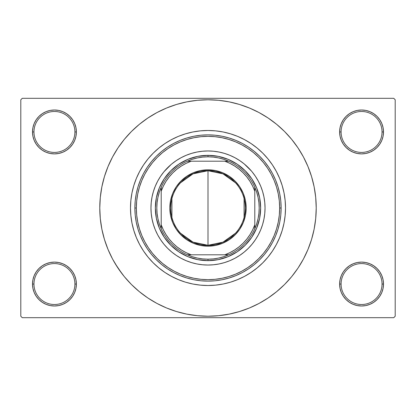 <?xml version="1.0" encoding="UTF-8"?>
<svg xmlns="http://www.w3.org/2000/svg" width="416" height="416" viewBox="0 0 416 416"><rect width="100%" height="100%" fill="white"/><g stroke="black" fill="none" stroke-linecap="round" stroke-linejoin="round"><path stroke-width="0.62" d="M340.049 279.77L339.622 284.05L341.089 284.05A20.478 20.478 0 0 0 361.561 304.522A20.478 20.478 0 0 0 382.039 284.05A20.478 20.478 0 0 0 361.561 263.578A20.478 20.478 0 0 0 341.089 284.05L339.622 284.05L340.049 288.33L341.297 292.443L343.32 296.239L346.05 299.562L349.372 302.292L353.168 304.32L357.282 305.568L361.561 305.989L365.841 305.568L369.959 304.32L373.75 302.292L377.073 299.562L379.803 296.239L381.831 292.443L383.079 288.33L383.5 284.05L382.039 284.05A20.478 20.478 0 0 1 361.561 304.522A20.478 20.478 0 0 1 341.089 284.05A20.478 20.478 0 0 1 361.561 263.578A20.478 20.478 0 0 1 382.039 284.05L383.5 284.05L383.079 279.77L381.831 275.657L379.803 271.861L377.073 268.538L373.75 265.808L369.959 263.78L365.841 262.532L361.561 262.111L357.282 262.532L353.168 263.78L349.372 265.808L346.05 268.538L343.32 271.861L341.297 275.657L340.049 279.77L339.622 284.05L340.049 288.33M339.628 284.05A21.939 21.939 0 0 1 361.561 262.111A21.939 21.939 0 0 1 383.5 284.05L383.079 279.77M32.921 279.77L32.5 284.05L33.961 284.05A20.478 20.478 0 0 0 54.439 304.522A20.478 20.478 0 0 0 74.911 284.05A20.478 20.478 0 0 0 54.439 263.578A20.478 20.478 0 0 0 33.961 284.05L32.5 284.05A21.939 21.939 0 0 1 54.439 262.111A21.939 21.939 0 0 1 76.378 284.05L74.911 284.05A20.478 20.478 0 0 1 54.439 304.522A20.478 20.478 0 0 1 33.961 284.05A20.478 20.478 0 0 1 54.439 263.578A20.478 20.478 0 0 1 74.911 284.05L76.378 284.05L75.951 279.77L74.703 275.657L72.68 271.861L69.95 268.538L66.628 265.808L62.832 263.78L58.718 262.532L54.439 262.111L50.159 262.532L46.041 263.78L42.25 265.808L38.927 268.538L36.197 271.861L34.169 275.657L32.921 279.77L32.5 284.05L32.921 288.33L34.169 292.443L36.197 296.239L38.927 299.562L42.25 302.292L46.041 304.32L50.159 305.568L54.439 305.989L58.718 305.568L62.832 304.32L66.628 302.292L69.95 299.562L72.68 296.239L74.703 292.443L75.951 288.33L76.378 284.05L75.951 279.77M32.921 127.67L32.5 131.95L33.961 131.95A20.478 20.478 0 0 0 54.439 152.422A20.478 20.478 0 0 0 74.911 131.95A20.478 20.478 0 0 0 54.439 111.478A20.478 20.478 0 0 0 33.961 131.95L32.5 131.95A21.939 21.939 0 0 1 54.439 110.011A21.939 21.939 0 0 1 76.378 131.95L74.911 131.95A20.478 20.478 0 0 1 54.439 152.422A20.478 20.478 0 0 1 33.961 131.95A20.478 20.478 0 0 1 54.439 111.478A20.478 20.478 0 0 1 74.911 131.95L76.378 131.95L75.951 127.67L74.703 123.557L72.68 119.761L69.95 116.438L66.628 113.708L62.832 111.68L58.718 110.432L54.439 110.011L50.159 110.432L46.041 111.68L42.25 113.708L38.927 116.438L36.197 119.761L34.169 123.557L32.921 127.67L32.5 131.95L32.921 136.23L34.169 140.343L36.197 144.139L38.927 147.462L42.25 150.192L46.041 152.22L50.159 153.468L54.439 153.889L58.718 153.468L62.832 152.22L66.628 150.192L69.95 147.462L72.68 144.139L74.703 140.343L75.951 136.23L76.378 131.95L75.951 127.67M340.049 127.67L339.622 131.95L341.089 131.95A20.478 20.478 0 0 0 361.561 152.422A20.478 20.478 0 0 0 382.039 131.95A20.478 20.478 0 0 0 361.561 111.478A20.478 20.478 0 0 0 341.089 131.95L339.622 131.95A21.939 21.939 0 0 1 361.561 110.011A21.939 21.939 0 0 1 383.5 131.95L382.039 131.95A20.478 20.478 0 0 1 361.561 152.422A20.478 20.478 0 0 1 341.089 131.95A20.478 20.478 0 0 1 361.561 111.478A20.478 20.478 0 0 1 382.039 131.95L383.5 131.95L383.079 127.67L381.831 123.557L379.803 119.761L377.073 116.438L373.75 113.708L369.959 111.68L365.841 110.432L361.561 110.011L357.282 110.432L353.168 111.68L349.372 113.708L346.05 116.438L343.32 119.761L341.297 123.557L340.049 127.67L339.622 131.95L340.049 136.23L341.297 140.343L343.32 144.139L346.05 147.462L349.372 150.192L353.168 152.22L357.282 153.468L361.561 153.889L365.841 153.468L369.959 152.22L373.75 150.192L377.073 147.462L379.803 144.139L381.831 140.343L383.079 136.23L383.5 131.95L383.079 127.67M280.998 181.938L281.398 183.076M294.928 272.47L297.986 268.128L303.446 259.017L307.986 249.418L311.563 239.418L314.148 229.112L315.702 218.608L316.222 208A108.222 108.222 0 0 1 208 316.222A108.222 108.222 0 0 1 99.778 208A108.222 108.222 0 0 1 208 99.778A108.222 108.222 0 0 1 316.222 208L315.702 197.392L314.148 186.888L311.563 176.582L307.986 166.582L303.446 156.983L297.986 147.872L293.862 142.116M130.489 208A77.511 77.511 0 0 1 208 130.489A77.511 77.511 0 0 1 285.511 208A77.511 77.511 0 0 1 208 285.511A77.511 77.511 0 0 1 130.489 208L130.863 200.403L131.976 192.878L133.827 185.5L136.386 178.339L139.641 171.46L143.551 164.939L148.08 158.829L153.192 153.192L158.829 148.08L164.939 143.551L171.46 139.641L178.339 136.386L185.5 133.827L192.878 131.976L200.403 130.863L208 130.489L215.597 130.863L223.122 131.976L230.5 133.827L237.661 136.386L244.54 139.641L251.061 143.551L257.171 148.08L262.808 153.192L267.92 158.829L272.449 164.939L276.359 171.46L279.614 178.339L282.173 185.5L284.024 192.878L285.137 200.403L285.511 208L285.137 215.597L284.024 223.122L282.173 230.5L279.614 237.661L276.359 244.54L272.449 251.061L267.92 257.171L262.808 262.808L257.171 267.92L251.061 272.449L244.54 276.359L237.661 279.614L230.5 282.173L223.122 284.024L215.597 285.137L208 285.511L200.403 285.137L192.878 284.024L185.5 282.173L178.339 279.614L171.46 276.359L164.939 272.449L158.829 267.92L153.192 262.808L148.08 257.171L143.551 251.061L139.641 244.54L136.386 237.661L133.827 230.5L131.976 223.122L130.863 215.597L130.489 208A77.511 77.511 0 0 1 208 130.489A77.511 77.511 0 0 1 285.511 208A77.511 77.511 0 0 1 208 285.511A77.511 77.511 0 0 1 130.489 208L130.863 215.597L131.976 223.122L133.827 230.5L136.386 237.661L139.641 244.54L143.551 251.061L148.08 257.171L153.192 262.808L158.829 267.92L164.939 272.449L171.46 276.359L178.339 279.614L185.5 282.173L192.878 284.024L200.403 285.137L208 285.511L215.597 285.137L223.122 284.024L230.5 282.173L237.661 279.614L244.54 276.359L251.061 272.449L257.171 267.92L262.808 262.808L267.92 257.171L272.449 251.061L276.359 244.54L279.614 237.661L282.173 230.5L284.024 223.122L285.137 215.597L285.511 208L285.137 200.403L284.024 192.878L282.173 185.5L279.614 178.339L276.359 171.46L272.449 164.939L267.92 158.829L262.808 153.192L257.171 148.08L251.061 143.551L244.54 139.641L237.661 136.386L230.5 133.827L223.122 131.976L215.597 130.863L208 130.489L200.403 130.863L192.878 131.976L185.5 133.827L178.339 136.386L171.46 139.641L164.939 143.551L158.829 148.08L153.192 153.192L148.08 158.829L143.551 164.939L139.641 171.46L136.386 178.339L133.827 185.5L131.976 192.878L130.863 200.403L130.489 208M393.739 317.689L22.261 317.689L20.8 316.222L20.8 99.778L22.261 98.311L393.739 98.311L22.261 98.311L20.8 99.778L20.8 316.222L22.261 317.689L393.739 317.689L395.2 316.222L395.2 99.778L395.2 316.222L393.739 317.689M279.25 238.524L279.453 238.046M131.617 194.797L131.066 198.536M393.739 98.311L395.2 99.778L393.739 98.311M115.175 263.64L122.138 273.884M121.072 143.53L118.014 147.872L112.554 156.983L108.014 166.582L104.437 176.582L101.852 186.888L100.298 197.392L99.778 208L100.298 218.608L101.852 229.112L104.437 239.418L108.014 249.418L112.554 259.017L118.014 268.128L124.342 276.656L131.472 284.528L139.344 291.658L144.96 295.968M139.344 291.658L147.872 297.986L156.983 303.446L166.582 307.986L176.582 311.563L186.888 314.148L197.392 315.702L208 316.222L218.608 315.702L229.112 314.148L239.418 311.563L249.418 307.986L259.017 303.446L268.128 297.986L276.656 291.658L284.528 284.528L291.658 276.656L297.986 268.128L301.725 262.111M230.849 313.784L239.418 311.563M272.47 294.928L276.656 291.658M300.825 152.36L297.986 147.872L291.658 139.344L284.528 131.472L276.656 124.342L271.04 120.032M276.656 124.342L268.128 118.014L259.017 112.554L249.418 108.014L239.418 104.437L229.112 101.852L218.608 100.298L208 99.778L197.392 100.298L186.888 101.852L176.582 104.437L166.582 108.014L156.983 112.554L147.872 118.014L139.344 124.342L131.472 131.472L124.342 139.344L118.014 147.872L114.275 153.889M185.151 102.216L176.582 104.437M143.53 121.072L139.344 124.342M379.803 119.761L377.073 116.438M373.75 113.708L369.959 111.68L365.841 110.432L361.561 110.011L357.282 110.432M353.168 111.68L349.372 113.708M346.05 116.438L343.32 119.761M383.079 136.23L383.5 131.95A21.939 21.939 0 0 1 361.561 153.889A21.939 21.939 0 0 1 339.622 131.95L340.049 136.23M349.372 150.192L353.168 152.22L357.282 153.468L361.561 153.889L365.841 153.468L369.959 152.22L373.75 150.192M377.073 147.462L379.803 144.139M72.68 119.761L69.95 116.438M66.628 113.708L62.832 111.68L58.718 110.432L54.439 110.011L50.159 110.432M46.041 111.68L42.25 113.708M38.927 116.438L36.197 119.761M75.951 136.23L76.378 131.95A21.939 21.939 0 0 1 54.439 153.889A21.939 21.939 0 0 1 32.5 131.95L32.921 136.23M42.25 150.192L46.041 152.22L50.159 153.468L54.439 153.889L58.718 153.468L62.832 152.22L66.628 150.192M69.95 147.462L72.68 144.139M66.628 265.808L62.832 263.78L58.718 262.532L54.439 262.111L50.159 262.532L46.041 263.78L42.25 265.808M38.927 268.538L36.197 271.861M75.951 288.33L76.378 284.05A21.939 21.939 0 0 1 54.439 305.989A21.939 21.939 0 0 1 32.5 284.05L32.921 288.33M36.197 296.239L38.927 299.562M42.25 302.292L46.041 304.32L50.159 305.568L54.439 305.989L58.718 305.568M62.832 304.32L66.628 302.292M69.95 299.562L72.68 296.239M373.75 265.808L369.959 263.78L365.841 262.532L361.561 262.111L357.282 262.532L353.168 263.78L349.372 265.808M346.05 268.538L343.32 271.861M343.32 296.239L346.05 299.562M349.372 302.292L353.168 304.32L357.282 305.568L361.561 305.989L365.841 305.568M369.959 304.32L373.75 302.292M377.073 299.562L379.803 296.239M383.079 288.33L383.5 284.05A21.939 21.939 0 0 1 361.561 305.989A21.939 21.939 0 0 1 339.622 284.05M239.418 104.437L229.112 101.852M176.582 311.563L186.888 314.148M235.451 233.241L222.992 242.148L208 245.294A37.294 37.294 0 0 0 245.294 208A37.294 37.294 0 0 0 208 170.706L208 169.827A38.173 38.173 0 0 1 246.173 208A38.173 38.173 0 0 1 208 246.173L208 170.706A37.294 37.294 0 0 1 245.294 208A37.294 37.294 0 0 1 208 245.294L193.008 242.148L180.549 233.241M180.549 182.759L193.008 173.852L208 170.706L222.992 173.852L235.451 182.759M244.083 198.583L244.083 217.417M161.2 228.732A51.189 51.189 0 0 1 161.2 187.268L159.297 192.249L157.919 197.402L157.092 202.675L156.811 208L157.092 213.325L157.919 218.598L159.297 223.751L161.2 228.732A51.189 51.189 0 0 0 187.268 254.8L192.249 256.703L197.402 258.081L202.675 258.908L208 259.189A51.189 51.189 0 0 1 187.268 254.8L228.732 254.8A51.189 51.189 0 0 1 208 259.189L213.325 258.908L218.598 258.081L223.751 256.703L228.732 254.8A51.189 51.189 0 0 0 254.8 228.732L256.703 223.751L258.081 218.598L258.908 213.325L259.189 208L258.908 202.675L258.081 197.402L256.703 192.249L254.8 187.268A51.189 51.189 0 0 1 254.8 228.732L254.8 187.268A51.189 51.189 0 0 0 228.732 161.2L223.751 159.297L218.598 157.919L213.325 157.092L208 156.811L208 155.35A52.65 52.65 0 0 0 155.35 208A52.65 52.65 0 0 0 208 260.65L208 259.189L208 260.65A52.65 52.65 0 0 1 155.35 208A52.65 52.65 0 0 1 208 155.35A52.65 52.65 0 0 1 260.65 208A52.65 52.65 0 0 1 208 260.65A52.65 52.65 0 0 0 260.65 208A52.65 52.65 0 0 0 208 155.35L208 156.811L202.675 157.092L197.402 157.919L192.249 159.297L187.268 161.2A51.189 51.189 0 0 1 228.732 161.2L187.268 161.2A51.189 51.189 0 0 0 161.2 187.268L161.2 228.732A51.189 51.189 0 0 0 187.268 254.8L224.801 254.8L229.845 252.668L234.624 249.995L239.08 246.813L243.162 243.162L246.813 239.08L249.995 234.624L252.668 229.845L254.8 224.801L254.8 191.199L252.668 186.155L249.995 181.376L246.813 176.92L243.162 172.838L239.08 169.187L234.624 166.005L229.845 163.332L224.801 161.2L191.199 161.2L186.155 163.332L181.376 166.005L176.92 169.187L172.838 172.838L169.187 176.92L166.005 181.376L163.332 186.155L161.2 191.199L161.2 224.801L163.332 229.845L166.005 234.624L169.187 239.08L172.838 243.162L176.92 246.813L181.376 249.995L186.155 252.668L191.199 254.8A49.722 49.722 0 0 1 161.2 224.801L161.2 228.732M208 169.827L215.446 170.56L222.607 172.734L229.206 176.259L234.993 181.007L239.741 186.794L243.266 193.393L245.44 200.554L246.173 208L245.44 215.446L243.266 222.607L239.741 229.206L234.993 234.993L229.206 239.741L222.607 243.266L215.446 245.44L208 246.173L200.554 245.44L193.393 243.266L186.794 239.741L181.007 234.993L176.259 229.206L172.734 222.607L170.56 215.446L169.827 208L170.56 200.554L172.734 193.393L176.259 186.794L181.007 181.007L186.794 176.259L193.393 172.734L200.554 170.56L208 169.827L208 245.294A37.294 37.294 0 0 1 170.706 208A37.294 37.294 0 0 1 208 170.706A37.294 37.294 0 0 0 170.706 208A37.294 37.294 0 0 0 208 245.294L208 246.173A38.173 38.173 0 0 1 169.827 208A38.173 38.173 0 0 1 208 169.827M228.732 161.2A51.189 51.189 0 0 1 254.8 187.268L254.8 191.199A49.722 49.722 0 0 0 224.801 161.2L228.732 161.2M254.8 228.732A51.189 51.189 0 0 1 228.732 254.8L224.801 254.8A49.722 49.722 0 0 0 254.8 224.801L254.8 228.732M161.2 187.268A51.189 51.189 0 0 1 187.268 161.2L191.199 161.2A49.722 49.722 0 0 0 161.2 191.199L161.2 187.268M171.917 217.417L171.917 198.583M265.039 207.979A57.039 57.039 0 0 0 252.091 171.813L255.424 176.311L258.305 181.111L260.697 186.17L262.579 191.443L263.942 196.872L264.763 202.41L265.039 208L264.763 213.59L263.942 219.128L262.579 224.557L260.697 229.83L258.305 234.889L255.424 239.689L252.091 244.187L248.331 248.331L244.187 252.091L239.689 255.424L234.889 258.305L229.83 260.697L224.557 262.579L219.128 263.942L213.59 264.763L208 265.039L202.41 264.763L196.872 263.942L191.443 262.579L186.17 260.697L181.111 258.305L176.311 255.424L171.813 252.091L167.669 248.331L163.909 244.187L160.576 239.689L157.695 234.889L155.303 229.83L153.421 224.557L152.058 219.128L151.237 213.59L150.961 208A57.039 57.039 0 0 1 208 150.961A57.039 57.039 0 0 1 265.039 208A57.039 57.039 0 0 1 208 265.039A57.039 57.039 0 0 1 150.961 208L151.237 202.41L152.058 196.872L153.421 191.443L155.303 186.17L157.695 181.111L160.576 176.311L163.909 171.813A57.039 57.039 0 0 0 150.961 207.979M207.979 150.961A57.039 57.039 0 0 0 171.813 163.909L176.311 160.576L181.111 157.695L186.17 155.303L191.443 153.421L196.872 152.058L202.41 151.237L208 150.961L213.59 151.237L219.128 152.058L224.557 153.421L229.83 155.303L234.889 157.695L239.689 160.576L244.187 163.909A57.039 57.039 0 0 0 208.021 150.961M281.122 208L279.661 208A71.661 71.661 0 0 1 208 279.661A71.661 71.661 0 0 1 136.339 208L134.878 208A73.122 73.122 0 0 0 208 281.122A73.122 73.122 0 0 0 281.122 208A73.122 73.122 0 0 1 208 281.122A73.122 73.122 0 0 1 134.878 208A73.122 73.122 0 0 1 208 134.878A73.122 73.122 0 0 1 281.122 208A73.122 73.122 0 0 0 208 134.878A73.122 73.122 0 0 0 134.878 208L136.339 208L136.682 215.025L137.717 221.983L139.422 228.8L141.794 235.425L144.799 241.779L148.413 247.811L152.604 253.464L157.326 258.674L162.536 263.396L168.189 267.587L174.221 271.201L180.575 274.206L187.2 276.578L194.017 278.283L200.975 279.318L208 279.661L215.025 279.318L221.983 278.283L228.8 276.578L235.425 274.206L241.779 271.201L247.811 267.587L253.464 263.396L258.674 258.674L263.396 253.464L267.587 247.811L271.201 241.779L274.206 235.425L276.578 228.8L278.283 221.983L279.318 215.025L279.661 208L279.318 200.975L278.283 194.017L276.578 187.2L274.206 180.575L271.201 174.221L267.587 168.189L263.396 162.536L258.674 157.326L253.464 152.604L247.811 148.413L241.779 144.799L235.425 141.794L228.8 139.422L221.983 137.717L215.025 136.682L208 136.339L200.975 136.682L194.017 137.717L187.2 139.422L180.575 141.794L174.221 144.799L168.189 148.413L162.536 152.604L157.326 157.326L152.604 162.536L148.413 168.189L144.799 174.221L141.794 180.575L139.422 187.2L137.717 194.017L136.682 200.975L136.339 208A71.661 71.661 0 0 1 208 136.339A71.661 71.661 0 0 1 279.661 208L281.122 208M134.872 208L135.226 200.834L136.282 193.736L138.024 186.774L140.442 180.019L143.51 173.529L147.196 167.372L151.476 161.611L156.291 156.291L161.611 151.476L167.372 147.196L173.529 143.51L180.019 140.442L186.774 138.024L193.736 136.282L200.834 135.226L208 134.872L215.166 135.226L222.264 136.282L229.226 138.024L235.981 140.442L242.471 143.51L248.628 147.196L254.389 151.476L259.709 156.291L264.524 161.611L268.804 167.372L272.49 173.529L275.558 180.019L277.976 186.774L279.718 193.736L280.774 200.834L281.128 208L280.774 215.166L279.718 222.264L277.976 229.226L275.558 235.981L272.49 242.471L268.804 248.628L264.524 254.389L259.709 259.709L254.389 264.524L248.628 268.804L242.471 272.49L235.981 275.558L229.226 277.976L222.264 279.718L215.166 280.774L208 281.128L200.834 280.774L193.736 279.718L186.774 277.976L180.019 275.558L173.529 272.49L167.372 268.804L161.611 264.524L156.291 259.709L151.476 254.389L147.196 248.628L143.51 242.471L140.442 235.981L138.024 229.226L136.282 222.264L135.226 215.166L134.872 208M163.909 171.813L171.101 164.507M244.187 163.909L251.493 171.101M150.961 208.021A57.039 57.039 0 0 0 163.909 244.187L164.507 244.899M167.669 248.331L168.116 248.773M208.021 265.039A57.039 57.039 0 0 0 244.187 252.091L244.899 251.493M248.331 248.331L248.773 247.884M248.331 167.669L247.884 167.227M167.669 167.669L167.227 168.116M155.35 208L156.364 197.73L159.359 187.85L164.221 178.75L170.773 170.773L178.75 164.221L187.85 159.359L197.73 156.364L208 155.35L218.27 156.364L228.15 159.359L237.25 164.221L245.227 170.773L251.779 178.75L256.641 187.85L259.636 197.73L260.65 208L259.636 218.27L256.641 228.15L251.779 237.25L245.227 245.227L237.25 251.779L228.15 256.641L218.27 259.636L208 260.65L197.73 259.636L187.85 256.641L178.75 251.779L170.773 245.227L164.221 237.25L159.359 228.15L156.364 218.27L155.35 208M171.813 252.091A57.039 57.039 0 0 0 207.979 265.039M252.091 244.187A57.039 57.039 0 0 0 265.039 208.021"/></g></svg>
